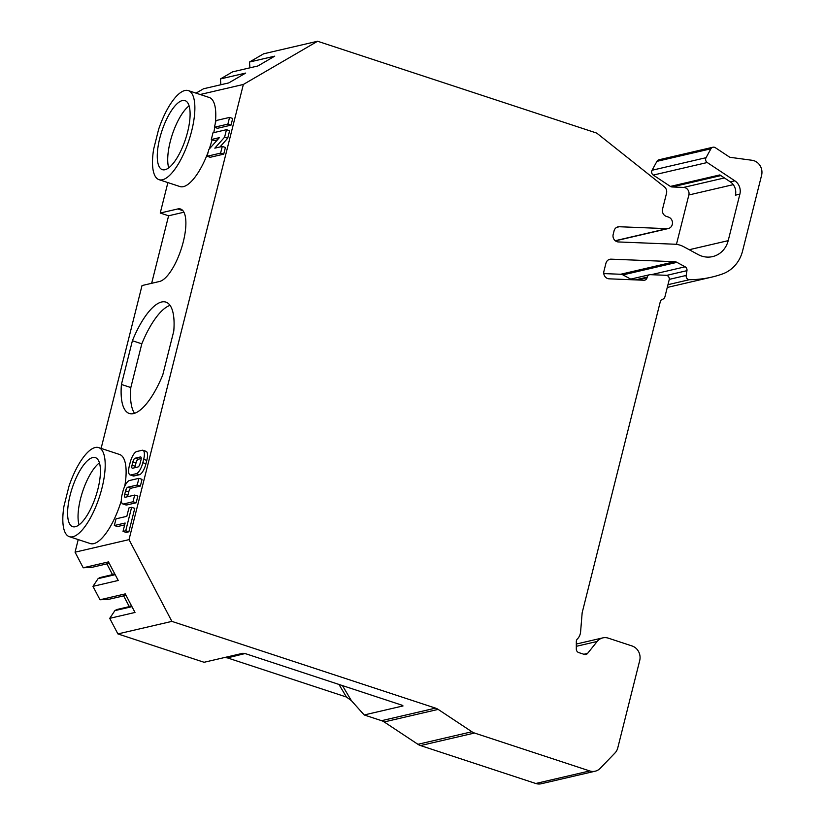 <?xml version="1.0" encoding="UTF-8"?>
<svg xmlns="http://www.w3.org/2000/svg" width="825" height="825" viewBox="0 0 825 825"><rect width="100%" height="100%" fill="white"/><g stroke="black" fill="none" stroke-linecap="round" stroke-linejoin="round"><path stroke-width="1.24" d="M182.872 210.633L177.777 208.952A38.094 13.097 108.2 0 1 180.582 209.024A38.094 13.097 108.2 0 1 182.273 245.561A38.094 13.097 108.2 0 1 159.565 281.469L142.024 285.553L101.114 448.408M151.645 283.315L168.599 215.789L183.923 212.221M177.777 208.952L160.236 213.036L168.599 215.789M99.433 462.866A36.341 12.499 -71.8 0 0 82.593 491.669A36.341 12.499 -71.8 0 0 79.045 524.844M170.053 305.374A58.606 20.151 -71.8 0 0 141.807 343.829L130.824 387.554A58.606 20.151 -71.8 0 0 134.547 413.304M189.111 105.868A36.341 12.499 -71.8 0 0 172.27 134.671A36.341 12.499 -71.8 0 0 168.713 167.846M651.203 274.694L685.132 266.805L676.933 262.35A5.857 5.383 76.9 0 0 674.644 261.711L611.16 259.163A5.857 5.383 -103.1 0 0 605.932 263.278L603.921 271.281A5.857 5.383 -103.1 0 0 609.149 278.829L643.923 280.232A3.517 3.228 -103.1 0 0 647.058 277.767L647.223 277.128L635.343 279.892M685.132 266.805A3.517 3.228 -103.1 0 1 686.957 270.662L686.163 275.447A3.517 3.228 -103.1 0 0 689.494 279.685A117.212 107.735 -103.1 0 0 711.748 277.107A117.212 107.735 -103.1 0 0 722.36 274.003A35.166 32.319 76.9 0 0 742.572 251.006L761.588 175.302A11.725 10.777 -103.1 0 0 752.08 160.277L730.538 157.379A3.517 3.228 -103.1 0 1 729.197 156.874L715.347 147.696A3.517 3.228 -103.1 0 0 710.913 148.799L706.045 157.699A3.517 3.228 -103.1 0 0 707.231 162.525L734.838 180.819A11.725 10.777 -103.1 0 1 739.881 194.143L728.197 240.653A23.44 21.543 -103.1 0 1 712.594 256.606A23.44 21.543 -103.1 0 1 698.136 254.554L683.791 246.768A23.44 21.543 76.9 0 0 674.644 244.21L618.41 241.952A5.857 5.383 -103.1 0 1 613.181 234.403L614.068 230.856A5.857 5.383 -103.1 0 1 619.297 226.741L616.729 227.339M603.787 273.58L620.668 274.261A5.857 5.383 -103.1 0 1 622.958 274.9L630.723 279.118M167.888 182.593L160.236 213.036M153.656 149.129L158.637 129.298A46.881 16.118 108.2 0 1 188.337 90.606A46.881 16.118 108.2 0 1 188.997 140.178A46.881 16.118 108.2 0 1 159.029 179.675A46.881 16.118 108.2 0 1 153.656 149.129M196.041 93.132L203.538 88.77L228.803 82.892L245.675 73.074L220.409 78.953L220.873 84.738M220.409 78.953L232.598 71.858L257.864 65.979L274.735 56.162L249.47 62.04L249.934 67.825M249.47 62.04L263.629 53.8L317.594 41.25L595.825 132.794A5.857 5.383 76.9 0 1 597.527 133.722L664.403 186.883A5.857 5.383 76.9 0 1 666.528 193.256L662.547 209.107A5.857 5.383 -103.1 0 0 666.373 216.398L668.467 217.088A5.857 5.383 76.9 0 1 672.292 224.39L672.251 224.544A5.857 5.383 76.9 0 1 668.353 228.535L615.398 240.848M712.924 147.232L658.958 159.782A3.517 3.228 -103.1 0 0 656.937 161.349L652.07 170.249A3.517 3.228 -103.1 0 0 653.256 175.075L670.385 186.419A3.517 3.228 -103.1 0 0 672.004 186.955L683.626 187.419A5.857 5.383 -103.1 0 1 688.854 194.978L676.448 244.365M576.324 646.315L597.176 641.458A11.725 10.777 -103.1 0 1 602.807 637.88A11.725 10.777 -103.1 0 1 608.262 638.137L632.053 645.965A11.725 10.777 76.9 0 1 639.705 660.557L617.77 747.893A11.725 10.777 76.9 0 1 614.965 753.008L600.188 768.343A11.725 10.777 -103.1 0 1 595.186 771.2L541.221 783.75A11.725 10.777 -103.1 0 1 535.765 783.492L420.533 745.573A11.725 10.777 -103.1 0 1 417.924 744.305L471.9 731.754A11.725 10.777 76.9 0 0 474.509 733.033L420.533 745.573M384.182 721.947A11.725 10.777 76.9 0 0 381.562 720.679L435.538 708.128A11.725 10.777 -103.1 0 1 438.147 709.397L384.182 721.947L417.924 744.305M342.427 685.575L351.409 700.662L364.196 714.966L381.562 720.679M351.409 700.662L346.459 697.042L338.951 684.43M245.035 653.555L227.432 657.886L346.459 697.042M227.432 657.886L224.555 657.525M109.23 563.31L92.142 567.291L83.222 567.775L75.054 552.183L129.02 539.632L171.878 621.38L117.903 633.92L204.084 662.279L242.932 653.256L246.097 653.874L402.218 705.272M117.903 633.92L109.735 618.337L114.871 610.634L116.748 609.541L131.66 606.076M129.278 606.633A2.929 2.692 76.9 0 0 129.154 606.365L123.647 595.856M126.008 595.31L108.921 599.28L100 599.765L92.957 586.348L98.103 578.645L99.969 577.552L114.881 574.087M112.499 574.633A2.929 2.692 76.9 0 0 112.375 574.375L106.868 563.867M78.21 539.591L75.054 552.183M68.96 486.307L63.979 506.137A46.881 16.118 -71.8 0 0 69.362 536.673A46.881 16.118 -71.8 0 0 99.33 497.176A46.881 16.118 -71.8 0 0 98.67 447.604A46.881 16.118 -71.8 0 0 68.96 486.307M615.223 240.704L667.023 228.659L619.297 226.741M667.023 228.659A5.857 5.383 76.9 0 0 668.353 228.535M317.594 41.25L243.354 84.459L200.176 94.504M129.02 539.632L243.354 84.459M435.538 708.128L171.878 621.38M438.147 709.397L471.9 731.754M595.186 771.2A11.725 10.777 -103.1 0 1 589.731 770.942L474.509 733.033M597.176 641.458L587.586 653.4A3.517 3.228 -103.1 0 1 584.255 654.39L578.727 652.575A3.517 3.228 -103.1 0 1 576.314 649.1L576.324 641.53A3.517 3.228 -103.1 0 1 577.314 639.045A11.725 10.777 -103.1 0 0 580.604 631.775L582.161 612.769L660.32 301.61A3.517 3.228 -103.1 0 1 662.609 299.228A3.517 3.228 -103.1 0 0 664.909 296.845L669.188 279.819A3.517 3.228 76.9 0 0 666.043 275.292L650.358 274.663A3.517 3.228 76.9 0 0 647.223 277.128M132.402 340.735A58.606 20.151 -71.8 0 1 165.907 302.115A58.606 20.151 -71.8 0 1 173.776 331.114L162.793 374.839A58.606 20.151 -71.8 0 1 129.278 413.459A58.606 20.151 -71.8 0 1 121.419 384.46L132.402 340.735L141.807 343.829M130.824 387.554L121.419 384.46M232.702 118.449L231.021 125.142L217.522 128.287L214.387 127.256L216.068 120.553L229.567 117.418L232.702 118.449M159.029 179.675L179.943 186.553A46.881 16.118 -71.8 0 0 208.158 152.047M209.23 149.057A46.881 16.118 -71.8 0 0 212.077 139.776M213.768 132.65A46.881 16.118 -71.8 0 0 214.727 127.359M215.191 124.049A46.881 16.118 -71.8 0 0 209.251 97.484L188.337 90.606M98.67 447.604L119.573 454.482A46.881 16.118 108.2 0 1 124.75 486.255M121.347 500.538A46.881 16.118 108.2 0 1 90.265 543.551L69.362 536.673M126.72 504.983A10.55 3.63 108.2 0 1 125.936 504.962L122.801 503.931A10.55 3.63 -71.8 0 0 123.575 503.951L126.72 504.983L136.156 502.786L133.021 501.755L123.575 503.951M140.363 486.049L137.228 485.017L138.909 478.325L142.044 479.356L140.363 486.049L130.917 488.245L127.782 487.214A3.517 1.207 -71.8 0 0 125.596 490.875L124.75 494.227A3.517 1.207 -71.8 0 0 124.998 497.248A3.517 1.207 -71.8 0 0 125.256 497.258L134.702 495.062L133.021 501.755M127.658 496.702A3.517 1.207 108.2 0 1 127.885 495.258L128.731 491.906A3.517 1.207 108.2 0 1 130.917 488.245M134.702 495.062L137.837 496.093L136.156 502.786M124.668 524.896L117.48 526.567L114.345 525.525L116.026 518.832L126.823 516.326L128.927 507.963L131.618 507.334L134.764 508.365L128.875 531.795L126.173 532.424L123.038 531.382L125.142 523.019L114.345 525.525M134.001 475.973A10.55 3.63 108.2 0 1 133.227 475.953L130.092 474.922A10.55 3.63 -71.8 0 0 130.866 474.942L134.001 475.973L139.394 474.726L136.259 473.684L130.866 474.942M136.259 473.684A10.55 3.63 -71.8 0 0 142.828 462.712L143.674 459.36A10.55 3.63 -71.8 0 0 142.921 450.285L146.056 451.316A10.55 3.63 108.2 0 1 146.809 460.391L145.963 463.743A10.55 3.63 108.2 0 1 139.394 474.726M219.935 146.974L227.731 138.208L229.618 130.721L226.483 129.69L212.984 132.825L211.303 139.528L219.398 137.641L208.787 149.562L207.106 156.255L220.595 153.12L222.276 146.427L214.82 148.16L224.596 137.177L226.483 129.69M222.276 146.427L225.411 147.458L223.73 154.151L210.241 157.286L207.106 156.255M217.418 139.858L214.438 140.559L211.303 139.528M364.196 714.966L403.033 705.932M109.735 618.337L135.001 612.459L125.266 593.887L100 599.765M92.957 586.348L118.222 580.47L108.487 561.897L83.222 567.775M131.959 606.664L114.871 610.634M115.191 574.664L98.103 578.645M187.626 131.897A36.341 12.499 108.2 0 1 162.329 169.651A36.341 12.499 108.2 0 1 161.813 131.237A36.341 12.499 108.2 0 1 185.037 100.619A36.341 12.499 108.2 0 1 187.626 131.897M97.958 488.895A36.341 12.499 -71.8 0 0 95.37 457.627A36.341 12.499 -71.8 0 0 72.146 488.235A36.341 12.499 -71.8 0 0 72.652 526.659A36.341 12.499 -71.8 0 0 97.958 488.895M138.909 478.325L129.463 480.521A10.55 3.63 -71.8 0 0 122.894 491.504L122.048 494.845A10.55 3.63 -71.8 0 0 122.801 503.931M137.228 485.017L127.782 487.214M128.875 531.795L125.74 530.764L123.038 531.382M125.74 530.764L131.618 507.334M142.921 450.285A10.55 3.63 -71.8 0 0 142.148 450.264L136.754 451.512A10.55 3.63 -71.8 0 0 130.175 462.495L129.339 465.847A10.55 3.63 -71.8 0 0 130.092 474.922M137.94 466.991A3.517 1.207 -71.8 0 0 140.137 463.33L140.972 459.989A3.517 1.207 -71.8 0 0 140.724 456.957A3.517 1.207 -71.8 0 0 140.467 456.957L135.073 458.205A3.517 1.207 -71.8 0 0 132.877 461.866L132.041 465.218A3.517 1.207 -71.8 0 0 132.289 468.239A3.517 1.207 -71.8 0 0 132.547 468.249L137.94 466.991M134.939 467.692A3.517 1.207 108.2 0 1 135.176 466.249L136.012 462.897A3.517 1.207 108.2 0 1 138.208 459.236L135.073 458.205M141.209 458.545L138.208 459.236M227.731 138.208L224.596 137.177M223.73 154.151L220.595 153.12M231.021 125.142L227.875 124.111L214.387 127.256M227.875 124.111L229.567 117.418M670.385 186.419L719.854 174.921L730.342 181.861L734.838 180.819M739.881 194.143L735.384 195.185A11.725 10.777 76.9 0 0 730.342 181.861M676.933 262.35L622.958 274.9M620.668 274.261L674.644 261.711M131.515 605.818L129.154 606.365M114.747 573.818L112.375 574.375M535.765 783.492L589.731 770.942M583.852 654.266L587.586 653.4M125.596 490.875L128.731 491.906M127.885 495.258L124.75 494.227M142.828 462.712L145.963 463.743M146.809 460.391L143.674 459.36M132.877 461.866L136.012 462.897M135.176 466.249L132.041 465.218M637.55 279.974L647.058 277.767M611.16 259.163L608.582 259.762M688.854 194.978L733.27 184.645M689.226 249.717L728.197 240.653M686.163 275.447L669.271 279.376M666.662 275.375L686.957 270.662M689.494 279.685L667.961 284.687M656.937 161.349L710.913 148.799M652.07 170.249L706.045 157.699M653.256 175.075L707.231 162.525M672.004 186.955L720.875 175.591M683.626 187.419L724.412 177.942M576.324 644.036L602.807 637.88M628.567 279.613L649.564 274.735M711.748 277.107L667.27 287.451"/></g></svg>
